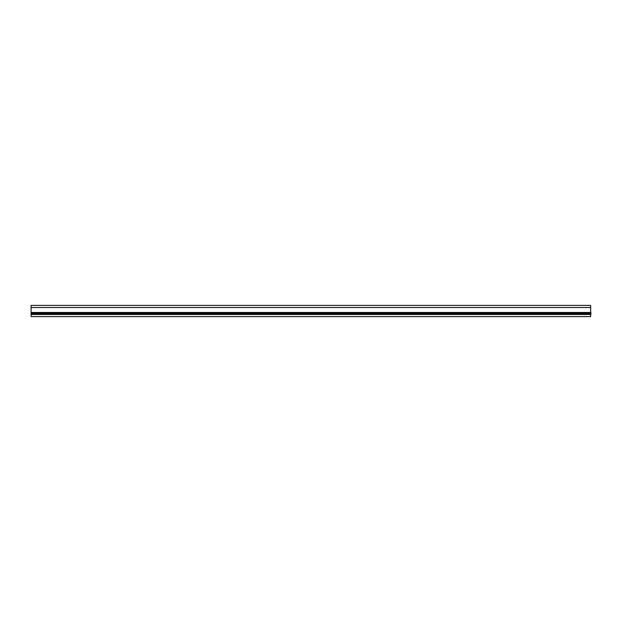 <?xml version="1.0" encoding="UTF-8"?>
<svg xmlns="http://www.w3.org/2000/svg" width="622" height="622" viewBox="0 0 622 622"><rect width="100%" height="100%" fill="white"/><g stroke="black" fill="none" stroke-linecap="round" stroke-linejoin="round"><path stroke-width="0.93" d="M31.1 307.532L590.675 307.532L590.675 305.402L31.1 305.402L31.1 316.598L590.675 316.598L590.675 314.468L31.1 314.468M590.675 307.532L590.675 312.485M590.9 314.219L590.9 312.485L31.325 312.485L31.325 314.219L590.9 314.219L31.325 314.219M590.9 313.69L31.325 313.69M590.9 314.133L31.325 314.133M590.9 314.024L31.325 314.024M31.325 313.006L590.9 313.006L31.325 313.006M590.9 312.679L31.325 312.679M590.9 312.571L31.325 312.571M590.9 312.485L31.325 312.485M590.9 313.768L31.325 313.768M590.9 312.936L31.325 312.936"/></g></svg>
